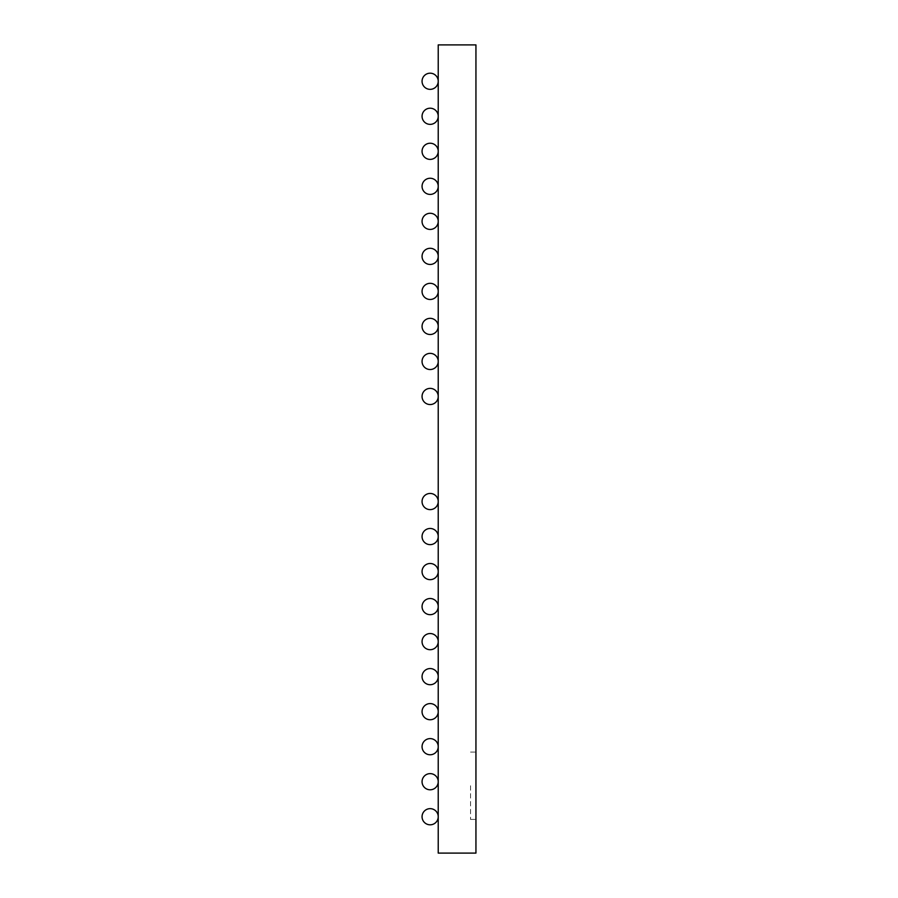 <?xml version="1.0" encoding="UTF-8"?>
<svg xmlns="http://www.w3.org/2000/svg" width="898" height="898" viewBox="0 0 898 898"><rect width="100%" height="100%" fill="white"/><g stroke="black" fill="none" stroke-linecap="round" stroke-linejoin="round"><path stroke-width="0.67" stroke-dasharray="4.49 3.37" d="M438.224 44.9L475.94 44.9L475.94 853.1L438.224 853.1L438.224 44.9M475.94 785.75L475.94 819.425L475.94 785.75M470.552 785.75L470.552 819.425L470.552 785.75M438.224 816.731A8.082 8.082 0 0 0 430.142 808.649A8.082 8.082 0 0 0 422.06 816.731A8.082 8.082 0 0 0 430.142 824.813A8.082 8.082 0 0 0 438.224 816.731A8.082 8.082 0 0 0 430.142 808.649A8.082 8.082 0 0 0 422.06 816.731A8.082 8.082 0 0 0 430.142 824.813A8.082 8.082 0 0 0 438.224 816.731A8.082 8.082 0 0 0 430.142 808.649A8.082 8.082 0 0 0 422.06 816.731A8.082 8.082 0 0 0 430.142 824.813A8.082 8.082 0 0 0 438.224 816.731A8.082 8.082 0 0 0 430.142 808.649A8.082 8.082 0 0 0 422.06 816.731A8.082 8.082 0 0 0 430.142 824.813A8.082 8.082 0 0 0 438.224 816.731A8.082 8.082 0 0 0 430.142 808.649A8.082 8.082 0 0 0 422.06 816.731A8.082 8.082 0 0 0 430.142 824.813A8.082 8.082 0 0 0 438.224 816.731A8.082 8.082 0 0 0 430.142 808.649A8.082 8.082 0 0 0 422.06 816.731A8.082 8.082 0 0 0 430.142 824.813A8.082 8.082 0 0 0 438.224 816.731A8.082 8.082 0 0 0 430.142 808.649A8.082 8.082 0 0 0 422.06 816.731A8.082 8.082 0 0 0 430.142 824.813A8.082 8.082 0 0 0 438.224 816.731A8.082 8.082 0 0 0 430.142 808.649A8.082 8.082 0 0 0 422.06 816.731A8.082 8.082 0 0 0 430.142 824.813A8.082 8.082 0 0 0 438.224 816.731A8.082 8.082 0 0 0 430.142 808.649A8.082 8.082 0 0 0 422.06 816.731A8.082 8.082 0 0 0 430.142 824.813A8.082 8.082 0 0 0 438.224 816.731M438.224 781.709A8.082 8.082 0 0 0 430.142 773.627A8.082 8.082 0 0 0 422.06 781.709A8.082 8.082 0 0 0 430.142 789.791A8.082 8.082 0 0 0 438.224 781.709A8.082 8.082 0 0 0 430.142 773.627A8.082 8.082 0 0 0 422.06 781.709A8.082 8.082 0 0 0 430.142 789.791A8.082 8.082 0 0 0 438.224 781.709A8.082 8.082 0 0 0 430.142 773.627A8.082 8.082 0 0 0 422.06 781.709A8.082 8.082 0 0 0 430.142 789.791A8.082 8.082 0 0 0 438.224 781.709A8.082 8.082 0 0 0 430.142 773.627A8.082 8.082 0 0 0 422.06 781.709A8.082 8.082 0 0 0 430.142 789.791A8.082 8.082 0 0 0 438.224 781.709A8.082 8.082 0 0 0 430.142 773.627A8.082 8.082 0 0 0 422.06 781.709A8.082 8.082 0 0 0 430.142 789.791A8.082 8.082 0 0 0 438.224 781.709A8.082 8.082 0 0 0 430.142 773.627A8.082 8.082 0 0 0 422.06 781.709A8.082 8.082 0 0 0 430.142 789.791A8.082 8.082 0 0 0 438.224 781.709A8.082 8.082 0 0 0 430.142 773.627A8.082 8.082 0 0 0 422.06 781.709A8.082 8.082 0 0 0 430.142 789.791A8.082 8.082 0 0 0 438.224 781.709A8.082 8.082 0 0 0 430.142 773.627A8.082 8.082 0 0 0 422.06 781.709A8.082 8.082 0 0 0 430.142 789.791A8.082 8.082 0 0 0 438.224 781.709A8.082 8.082 0 0 0 430.142 773.627A8.082 8.082 0 0 0 422.06 781.709A8.082 8.082 0 0 0 430.142 789.791A8.082 8.082 0 0 0 438.224 781.709M438.224 746.687A8.082 8.082 0 0 0 430.142 738.605A8.082 8.082 0 0 0 422.06 746.687A8.082 8.082 0 0 0 430.142 754.769A8.082 8.082 0 0 0 438.224 746.687A8.082 8.082 0 0 0 430.142 738.605A8.082 8.082 0 0 0 422.06 746.687A8.082 8.082 0 0 0 430.142 754.769A8.082 8.082 0 0 0 438.224 746.687A8.082 8.082 0 0 0 430.142 738.605A8.082 8.082 0 0 0 422.06 746.687A8.082 8.082 0 0 0 430.142 754.769A8.082 8.082 0 0 0 438.224 746.687A8.082 8.082 0 0 0 430.142 738.605A8.082 8.082 0 0 0 422.06 746.687A8.082 8.082 0 0 0 430.142 754.769A8.082 8.082 0 0 0 438.224 746.687A8.082 8.082 0 0 0 430.142 738.605A8.082 8.082 0 0 0 422.06 746.687A8.082 8.082 0 0 0 430.142 754.769A8.082 8.082 0 0 0 438.224 746.687A8.082 8.082 0 0 0 430.142 738.605A8.082 8.082 0 0 0 422.06 746.687A8.082 8.082 0 0 0 430.142 754.769A8.082 8.082 0 0 0 438.224 746.687A8.082 8.082 0 0 0 430.142 738.605A8.082 8.082 0 0 0 422.06 746.687A8.082 8.082 0 0 0 430.142 754.769A8.082 8.082 0 0 0 438.224 746.687A8.082 8.082 0 0 0 430.142 738.605A8.082 8.082 0 0 0 422.06 746.687A8.082 8.082 0 0 0 430.142 754.769A8.082 8.082 0 0 0 438.224 746.687A8.082 8.082 0 0 0 430.142 738.605A8.082 8.082 0 0 0 422.06 746.687A8.082 8.082 0 0 0 430.142 754.769A8.082 8.082 0 0 0 438.224 746.687M438.224 711.665A8.082 8.082 0 0 0 430.142 703.583A8.082 8.082 0 0 0 422.06 711.665A8.082 8.082 0 0 0 430.142 719.747A8.082 8.082 0 0 0 438.224 711.665A8.082 8.082 0 0 0 430.142 703.583A8.082 8.082 0 0 0 422.06 711.665A8.082 8.082 0 0 0 430.142 719.747A8.082 8.082 0 0 0 438.224 711.665A8.082 8.082 0 0 0 430.142 703.583A8.082 8.082 0 0 0 422.06 711.665A8.082 8.082 0 0 0 430.142 719.747A8.082 8.082 0 0 0 438.224 711.665A8.082 8.082 0 0 0 430.142 703.583A8.082 8.082 0 0 0 422.06 711.665A8.082 8.082 0 0 0 430.142 719.747A8.082 8.082 0 0 0 438.224 711.665A8.082 8.082 0 0 0 430.142 703.583A8.082 8.082 0 0 0 422.06 711.665A8.082 8.082 0 0 0 430.142 719.747A8.082 8.082 0 0 0 438.224 711.665A8.082 8.082 0 0 0 430.142 703.583A8.082 8.082 0 0 0 422.06 711.665A8.082 8.082 0 0 0 430.142 719.747A8.082 8.082 0 0 0 438.224 711.665A8.082 8.082 0 0 0 430.142 703.583A8.082 8.082 0 0 0 422.06 711.665A8.082 8.082 0 0 0 430.142 719.747A8.082 8.082 0 0 0 438.224 711.665A8.082 8.082 0 0 0 430.142 703.583A8.082 8.082 0 0 0 422.06 711.665A8.082 8.082 0 0 0 430.142 719.747A8.082 8.082 0 0 0 438.224 711.665A8.082 8.082 0 0 0 430.142 703.583A8.082 8.082 0 0 0 422.06 711.665A8.082 8.082 0 0 0 430.142 719.747A8.082 8.082 0 0 0 438.224 711.665M438.224 676.643A8.082 8.082 0 0 0 430.142 668.561A8.082 8.082 0 0 0 422.06 676.643A8.082 8.082 0 0 0 430.142 684.725A8.082 8.082 0 0 0 438.224 676.643A8.082 8.082 0 0 0 430.142 668.561A8.082 8.082 0 0 0 422.06 676.643A8.082 8.082 0 0 0 430.142 684.725A8.082 8.082 0 0 0 438.224 676.643A8.082 8.082 0 0 0 430.142 668.561A8.082 8.082 0 0 0 422.06 676.643A8.082 8.082 0 0 0 430.142 684.725A8.082 8.082 0 0 0 438.224 676.643A8.082 8.082 0 0 0 430.142 668.561A8.082 8.082 0 0 0 422.06 676.643A8.082 8.082 0 0 0 430.142 684.725A8.082 8.082 0 0 0 438.224 676.643A8.082 8.082 0 0 0 430.142 668.561A8.082 8.082 0 0 0 422.06 676.643A8.082 8.082 0 0 0 430.142 684.725A8.082 8.082 0 0 0 438.224 676.643A8.082 8.082 0 0 0 430.142 668.561A8.082 8.082 0 0 0 422.06 676.643A8.082 8.082 0 0 0 430.142 684.725A8.082 8.082 0 0 0 438.224 676.643A8.082 8.082 0 0 0 430.142 668.561A8.082 8.082 0 0 0 422.06 676.643A8.082 8.082 0 0 0 430.142 684.725A8.082 8.082 0 0 0 438.224 676.643A8.082 8.082 0 0 0 430.142 668.561A8.082 8.082 0 0 0 422.06 676.643A8.082 8.082 0 0 0 430.142 684.725A8.082 8.082 0 0 0 438.224 676.643A8.082 8.082 0 0 0 430.142 668.561A8.082 8.082 0 0 0 422.06 676.643A8.082 8.082 0 0 0 430.142 684.725A8.082 8.082 0 0 0 438.224 676.643M438.224 641.621A8.082 8.082 0 0 0 430.142 633.539A8.082 8.082 0 0 0 422.06 641.621A8.082 8.082 0 0 0 430.142 649.703A8.082 8.082 0 0 0 438.224 641.621A8.082 8.082 0 0 0 430.142 633.539A8.082 8.082 0 0 0 422.06 641.621A8.082 8.082 0 0 0 430.142 649.703A8.082 8.082 0 0 0 438.224 641.621A8.082 8.082 0 0 0 430.142 633.539A8.082 8.082 0 0 0 422.06 641.621A8.082 8.082 0 0 0 430.142 649.703A8.082 8.082 0 0 0 438.224 641.621A8.082 8.082 0 0 0 430.142 633.539A8.082 8.082 0 0 0 422.06 641.621A8.082 8.082 0 0 0 430.142 649.703A8.082 8.082 0 0 0 438.224 641.621A8.082 8.082 0 0 0 430.142 633.539A8.082 8.082 0 0 0 422.06 641.621A8.082 8.082 0 0 0 430.142 649.703A8.082 8.082 0 0 0 438.224 641.621A8.082 8.082 0 0 0 430.142 633.539A8.082 8.082 0 0 0 422.06 641.621A8.082 8.082 0 0 0 430.142 649.703A8.082 8.082 0 0 0 438.224 641.621A8.082 8.082 0 0 0 430.142 633.539A8.082 8.082 0 0 0 422.06 641.621A8.082 8.082 0 0 0 430.142 649.703A8.082 8.082 0 0 0 438.224 641.621A8.082 8.082 0 0 0 430.142 633.539A8.082 8.082 0 0 0 422.06 641.621A8.082 8.082 0 0 0 430.142 649.703A8.082 8.082 0 0 0 438.224 641.621A8.082 8.082 0 0 0 430.142 633.539A8.082 8.082 0 0 0 422.06 641.621A8.082 8.082 0 0 0 430.142 649.703A8.082 8.082 0 0 0 438.224 641.621M438.224 606.599A8.082 8.082 0 0 0 430.142 598.517A8.082 8.082 0 0 0 422.06 606.599A8.082 8.082 0 0 0 430.142 614.681A8.082 8.082 0 0 0 438.224 606.599A8.082 8.082 0 0 0 430.142 598.517A8.082 8.082 0 0 0 422.06 606.599A8.082 8.082 0 0 0 430.142 614.681A8.082 8.082 0 0 0 438.224 606.599A8.082 8.082 0 0 0 430.142 598.517A8.082 8.082 0 0 0 422.06 606.599A8.082 8.082 0 0 0 430.142 614.681A8.082 8.082 0 0 0 438.224 606.599A8.082 8.082 0 0 0 430.142 598.517A8.082 8.082 0 0 0 422.06 606.599A8.082 8.082 0 0 0 430.142 614.681A8.082 8.082 0 0 0 438.224 606.599A8.082 8.082 0 0 0 430.142 598.517A8.082 8.082 0 0 0 422.06 606.599A8.082 8.082 0 0 0 430.142 614.681A8.082 8.082 0 0 0 438.224 606.599A8.082 8.082 0 0 0 430.142 598.517A8.082 8.082 0 0 0 422.06 606.599A8.082 8.082 0 0 0 430.142 614.681A8.082 8.082 0 0 0 438.224 606.599A8.082 8.082 0 0 0 430.142 598.517A8.082 8.082 0 0 0 422.06 606.599A8.082 8.082 0 0 0 430.142 614.681A8.082 8.082 0 0 0 438.224 606.599A8.082 8.082 0 0 0 430.142 598.517A8.082 8.082 0 0 0 422.06 606.599A8.082 8.082 0 0 0 430.142 614.681A8.082 8.082 0 0 0 438.224 606.599A8.082 8.082 0 0 0 430.142 598.517A8.082 8.082 0 0 0 422.06 606.599A8.082 8.082 0 0 0 430.142 614.681A8.082 8.082 0 0 0 438.224 606.599M438.224 571.577A8.082 8.082 0 0 0 430.142 563.495A8.082 8.082 0 0 0 422.06 571.577A8.082 8.082 0 0 0 430.142 579.659A8.082 8.082 0 0 0 438.224 571.577A8.082 8.082 0 0 0 430.142 563.495A8.082 8.082 0 0 0 422.06 571.577A8.082 8.082 0 0 0 430.142 579.659A8.082 8.082 0 0 0 438.224 571.577A8.082 8.082 0 0 0 430.142 563.495A8.082 8.082 0 0 0 422.06 571.577A8.082 8.082 0 0 0 430.142 579.659A8.082 8.082 0 0 0 438.224 571.577A8.082 8.082 0 0 0 430.142 563.495A8.082 8.082 0 0 0 422.06 571.577A8.082 8.082 0 0 0 430.142 579.659A8.082 8.082 0 0 0 438.224 571.577A8.082 8.082 0 0 0 430.142 563.495A8.082 8.082 0 0 0 422.06 571.577A8.082 8.082 0 0 0 430.142 579.659A8.082 8.082 0 0 0 438.224 571.577A8.082 8.082 0 0 0 430.142 563.495A8.082 8.082 0 0 0 422.06 571.577A8.082 8.082 0 0 0 430.142 579.659A8.082 8.082 0 0 0 438.224 571.577A8.082 8.082 0 0 0 430.142 563.495A8.082 8.082 0 0 0 422.06 571.577A8.082 8.082 0 0 0 430.142 579.659A8.082 8.082 0 0 0 438.224 571.577A8.082 8.082 0 0 0 430.142 563.495A8.082 8.082 0 0 0 422.06 571.577A8.082 8.082 0 0 0 430.142 579.659A8.082 8.082 0 0 0 438.224 571.577A8.082 8.082 0 0 0 430.142 563.495A8.082 8.082 0 0 0 422.06 571.577A8.082 8.082 0 0 0 430.142 579.659A8.082 8.082 0 0 0 438.224 571.577M438.224 536.555A8.082 8.082 0 0 0 430.142 528.473A8.082 8.082 0 0 0 422.06 536.555A8.082 8.082 0 0 0 430.142 544.637A8.082 8.082 0 0 0 438.224 536.555A8.082 8.082 0 0 0 430.142 528.473A8.082 8.082 0 0 0 422.06 536.555A8.082 8.082 0 0 0 430.142 544.637A8.082 8.082 0 0 0 438.224 536.555A8.082 8.082 0 0 0 430.142 528.473A8.082 8.082 0 0 0 422.06 536.555A8.082 8.082 0 0 0 430.142 544.637A8.082 8.082 0 0 0 438.224 536.555A8.082 8.082 0 0 0 430.142 528.473A8.082 8.082 0 0 0 422.06 536.555A8.082 8.082 0 0 0 430.142 544.637A8.082 8.082 0 0 0 438.224 536.555A8.082 8.082 0 0 0 430.142 528.473A8.082 8.082 0 0 0 422.06 536.555A8.082 8.082 0 0 0 430.142 544.637A8.082 8.082 0 0 0 438.224 536.555A8.082 8.082 0 0 0 430.142 528.473A8.082 8.082 0 0 0 422.06 536.555A8.082 8.082 0 0 0 430.142 544.637A8.082 8.082 0 0 0 438.224 536.555A8.082 8.082 0 0 0 430.142 528.473A8.082 8.082 0 0 0 422.06 536.555A8.082 8.082 0 0 0 430.142 544.637A8.082 8.082 0 0 0 438.224 536.555A8.082 8.082 0 0 0 430.142 528.473A8.082 8.082 0 0 0 422.06 536.555A8.082 8.082 0 0 0 430.142 544.637A8.082 8.082 0 0 0 438.224 536.555A8.082 8.082 0 0 0 430.142 528.473A8.082 8.082 0 0 0 422.06 536.555A8.082 8.082 0 0 0 430.142 544.637A8.082 8.082 0 0 0 438.224 536.555M438.224 501.533A8.082 8.082 0 0 0 430.142 493.451A8.082 8.082 0 0 0 422.06 501.533A8.082 8.082 0 0 0 430.142 509.615A8.082 8.082 0 0 0 438.224 501.533A8.082 8.082 0 0 0 430.142 493.451A8.082 8.082 0 0 0 422.06 501.533A8.082 8.082 0 0 0 430.142 509.615A8.082 8.082 0 0 0 438.224 501.533A8.082 8.082 0 0 0 430.142 493.451A8.082 8.082 0 0 0 422.06 501.533A8.082 8.082 0 0 0 430.142 509.615A8.082 8.082 0 0 0 438.224 501.533A8.082 8.082 0 0 0 430.142 493.451A8.082 8.082 0 0 0 422.06 501.533A8.082 8.082 0 0 0 430.142 509.615A8.082 8.082 0 0 0 438.224 501.533A8.082 8.082 0 0 0 430.142 493.451A8.082 8.082 0 0 0 422.06 501.533A8.082 8.082 0 0 0 430.142 509.615A8.082 8.082 0 0 0 438.224 501.533A8.082 8.082 0 0 0 430.142 493.451A8.082 8.082 0 0 0 422.06 501.533A8.082 8.082 0 0 0 430.142 509.615A8.082 8.082 0 0 0 438.224 501.533A8.082 8.082 0 0 0 430.142 493.451A8.082 8.082 0 0 0 422.06 501.533A8.082 8.082 0 0 0 430.142 509.615A8.082 8.082 0 0 0 438.224 501.533A8.082 8.082 0 0 0 430.142 493.451A8.082 8.082 0 0 0 422.06 501.533A8.082 8.082 0 0 0 430.142 509.615A8.082 8.082 0 0 0 438.224 501.533A8.082 8.082 0 0 0 430.142 493.451A8.082 8.082 0 0 0 422.06 501.533A8.082 8.082 0 0 0 430.142 509.615A8.082 8.082 0 0 0 438.224 501.533M438.224 396.467A8.082 8.082 0 0 0 430.142 388.385A8.082 8.082 0 0 0 422.06 396.467A8.082 8.082 0 0 0 430.142 404.549A8.082 8.082 0 0 0 438.224 396.467A8.082 8.082 0 0 0 430.142 388.385A8.082 8.082 0 0 0 422.06 396.467A8.082 8.082 0 0 0 430.142 404.549A8.082 8.082 0 0 0 438.224 396.467A8.082 8.082 0 0 0 430.142 388.385A8.082 8.082 0 0 0 422.06 396.467A8.082 8.082 0 0 0 430.142 404.549A8.082 8.082 0 0 0 438.224 396.467A8.082 8.082 0 0 0 430.142 388.385A8.082 8.082 0 0 0 422.06 396.467A8.082 8.082 0 0 0 430.142 404.549A8.082 8.082 0 0 0 438.224 396.467A8.082 8.082 0 0 0 430.142 388.385A8.082 8.082 0 0 0 422.06 396.467A8.082 8.082 0 0 0 430.142 404.549A8.082 8.082 0 0 0 438.224 396.467A8.082 8.082 0 0 0 430.142 388.385A8.082 8.082 0 0 0 422.06 396.467A8.082 8.082 0 0 0 430.142 404.549A8.082 8.082 0 0 0 438.224 396.467A8.082 8.082 0 0 0 430.142 388.385A8.082 8.082 0 0 0 422.06 396.467A8.082 8.082 0 0 0 430.142 404.549A8.082 8.082 0 0 0 438.224 396.467A8.082 8.082 0 0 0 430.142 388.385A8.082 8.082 0 0 0 422.06 396.467A8.082 8.082 0 0 0 430.142 404.549A8.082 8.082 0 0 0 438.224 396.467A8.082 8.082 0 0 0 430.142 388.385A8.082 8.082 0 0 0 422.06 396.467A8.082 8.082 0 0 0 430.142 404.549A8.082 8.082 0 0 0 438.224 396.467M438.224 361.445A8.082 8.082 0 0 0 430.142 353.363A8.082 8.082 0 0 0 422.06 361.445A8.082 8.082 0 0 0 430.142 369.527A8.082 8.082 0 0 0 438.224 361.445A8.082 8.082 0 0 0 430.142 353.363A8.082 8.082 0 0 0 422.06 361.445A8.082 8.082 0 0 0 430.142 369.527A8.082 8.082 0 0 0 438.224 361.445A8.082 8.082 0 0 0 430.142 353.363A8.082 8.082 0 0 0 422.06 361.445A8.082 8.082 0 0 0 430.142 369.527A8.082 8.082 0 0 0 438.224 361.445A8.082 8.082 0 0 0 430.142 353.363A8.082 8.082 0 0 0 422.06 361.445A8.082 8.082 0 0 0 430.142 369.527A8.082 8.082 0 0 0 438.224 361.445A8.082 8.082 0 0 0 430.142 353.363A8.082 8.082 0 0 0 422.06 361.445A8.082 8.082 0 0 0 430.142 369.527A8.082 8.082 0 0 0 438.224 361.445A8.082 8.082 0 0 0 430.142 353.363A8.082 8.082 0 0 0 422.06 361.445A8.082 8.082 0 0 0 430.142 369.527A8.082 8.082 0 0 0 438.224 361.445A8.082 8.082 0 0 0 430.142 353.363A8.082 8.082 0 0 0 422.06 361.445A8.082 8.082 0 0 0 430.142 369.527A8.082 8.082 0 0 0 438.224 361.445A8.082 8.082 0 0 0 430.142 353.363A8.082 8.082 0 0 0 422.06 361.445A8.082 8.082 0 0 0 430.142 369.527A8.082 8.082 0 0 0 438.224 361.445A8.082 8.082 0 0 0 430.142 353.363A8.082 8.082 0 0 0 422.06 361.445A8.082 8.082 0 0 0 430.142 369.527A8.082 8.082 0 0 0 438.224 361.445M438.224 326.423A8.082 8.082 0 0 0 430.142 318.341A8.082 8.082 0 0 0 422.06 326.423A8.082 8.082 0 0 0 430.142 334.505A8.082 8.082 0 0 0 438.224 326.423A8.082 8.082 0 0 0 430.142 318.341A8.082 8.082 0 0 0 422.06 326.423A8.082 8.082 0 0 0 430.142 334.505A8.082 8.082 0 0 0 438.224 326.423A8.082 8.082 0 0 0 430.142 318.341A8.082 8.082 0 0 0 422.06 326.423A8.082 8.082 0 0 0 430.142 334.505A8.082 8.082 0 0 0 438.224 326.423A8.082 8.082 0 0 0 430.142 318.341A8.082 8.082 0 0 0 422.06 326.423A8.082 8.082 0 0 0 430.142 334.505A8.082 8.082 0 0 0 438.224 326.423A8.082 8.082 0 0 0 430.142 318.341A8.082 8.082 0 0 0 422.06 326.423A8.082 8.082 0 0 0 430.142 334.505A8.082 8.082 0 0 0 438.224 326.423A8.082 8.082 0 0 0 430.142 318.341A8.082 8.082 0 0 0 422.06 326.423A8.082 8.082 0 0 0 430.142 334.505A8.082 8.082 0 0 0 438.224 326.423A8.082 8.082 0 0 0 430.142 318.341A8.082 8.082 0 0 0 422.06 326.423A8.082 8.082 0 0 0 430.142 334.505A8.082 8.082 0 0 0 438.224 326.423A8.082 8.082 0 0 0 430.142 318.341A8.082 8.082 0 0 0 422.06 326.423A8.082 8.082 0 0 0 430.142 334.505A8.082 8.082 0 0 0 438.224 326.423A8.082 8.082 0 0 0 430.142 318.341A8.082 8.082 0 0 0 422.06 326.423A8.082 8.082 0 0 0 430.142 334.505A8.082 8.082 0 0 0 438.224 326.423M438.224 291.401A8.082 8.082 0 0 0 430.142 283.319A8.082 8.082 0 0 0 422.06 291.401A8.082 8.082 0 0 0 430.142 299.483A8.082 8.082 0 0 0 438.224 291.401A8.082 8.082 0 0 0 430.142 283.319A8.082 8.082 0 0 0 422.06 291.401A8.082 8.082 0 0 0 430.142 299.483A8.082 8.082 0 0 0 438.224 291.401A8.082 8.082 0 0 0 430.142 283.319A8.082 8.082 0 0 0 422.06 291.401A8.082 8.082 0 0 0 430.142 299.483A8.082 8.082 0 0 0 438.224 291.401A8.082 8.082 0 0 0 430.142 283.319A8.082 8.082 0 0 0 422.06 291.401A8.082 8.082 0 0 0 430.142 299.483A8.082 8.082 0 0 0 438.224 291.401A8.082 8.082 0 0 0 430.142 283.319A8.082 8.082 0 0 0 422.06 291.401A8.082 8.082 0 0 0 430.142 299.483A8.082 8.082 0 0 0 438.224 291.401A8.082 8.082 0 0 0 430.142 283.319A8.082 8.082 0 0 0 422.06 291.401A8.082 8.082 0 0 0 430.142 299.483A8.082 8.082 0 0 0 438.224 291.401A8.082 8.082 0 0 0 430.142 283.319A8.082 8.082 0 0 0 422.06 291.401A8.082 8.082 0 0 0 430.142 299.483A8.082 8.082 0 0 0 438.224 291.401A8.082 8.082 0 0 0 430.142 283.319A8.082 8.082 0 0 0 422.06 291.401A8.082 8.082 0 0 0 430.142 299.483A8.082 8.082 0 0 0 438.224 291.401A8.082 8.082 0 0 0 430.142 283.319A8.082 8.082 0 0 0 422.06 291.401A8.082 8.082 0 0 0 430.142 299.483A8.082 8.082 0 0 0 438.224 291.401M438.224 256.379A8.082 8.082 0 0 0 430.142 248.297A8.082 8.082 0 0 0 422.06 256.379A8.082 8.082 0 0 0 430.142 264.461A8.082 8.082 0 0 0 438.224 256.379A8.082 8.082 0 0 0 430.142 248.297A8.082 8.082 0 0 0 422.06 256.379A8.082 8.082 0 0 0 430.142 264.461A8.082 8.082 0 0 0 438.224 256.379A8.082 8.082 0 0 0 430.142 248.297A8.082 8.082 0 0 0 422.06 256.379A8.082 8.082 0 0 0 430.142 264.461A8.082 8.082 0 0 0 438.224 256.379A8.082 8.082 0 0 0 430.142 248.297A8.082 8.082 0 0 0 422.06 256.379A8.082 8.082 0 0 0 430.142 264.461A8.082 8.082 0 0 0 438.224 256.379A8.082 8.082 0 0 0 430.142 248.297A8.082 8.082 0 0 0 422.06 256.379A8.082 8.082 0 0 0 430.142 264.461A8.082 8.082 0 0 0 438.224 256.379A8.082 8.082 0 0 0 430.142 248.297A8.082 8.082 0 0 0 422.06 256.379A8.082 8.082 0 0 0 430.142 264.461A8.082 8.082 0 0 0 438.224 256.379A8.082 8.082 0 0 0 430.142 248.297A8.082 8.082 0 0 0 422.06 256.379A8.082 8.082 0 0 0 430.142 264.461A8.082 8.082 0 0 0 438.224 256.379A8.082 8.082 0 0 0 430.142 248.297A8.082 8.082 0 0 0 422.06 256.379A8.082 8.082 0 0 0 430.142 264.461A8.082 8.082 0 0 0 438.224 256.379A8.082 8.082 0 0 0 430.142 248.297A8.082 8.082 0 0 0 422.06 256.379A8.082 8.082 0 0 0 430.142 264.461A8.082 8.082 0 0 0 438.224 256.379M438.224 221.357A8.082 8.082 0 0 0 430.142 213.275A8.082 8.082 0 0 0 422.06 221.357A8.082 8.082 0 0 0 430.142 229.439A8.082 8.082 0 0 0 438.224 221.357A8.082 8.082 0 0 0 430.142 213.275A8.082 8.082 0 0 0 422.06 221.357A8.082 8.082 0 0 0 430.142 229.439A8.082 8.082 0 0 0 438.224 221.357A8.082 8.082 0 0 0 430.142 213.275A8.082 8.082 0 0 0 422.06 221.357A8.082 8.082 0 0 0 430.142 229.439A8.082 8.082 0 0 0 438.224 221.357A8.082 8.082 0 0 0 430.142 213.275A8.082 8.082 0 0 0 422.06 221.357A8.082 8.082 0 0 0 430.142 229.439A8.082 8.082 0 0 0 438.224 221.357A8.082 8.082 0 0 0 430.142 213.275A8.082 8.082 0 0 0 422.06 221.357A8.082 8.082 0 0 0 430.142 229.439A8.082 8.082 0 0 0 438.224 221.357A8.082 8.082 0 0 0 430.142 213.275A8.082 8.082 0 0 0 422.06 221.357A8.082 8.082 0 0 0 430.142 229.439A8.082 8.082 0 0 0 438.224 221.357A8.082 8.082 0 0 0 430.142 213.275A8.082 8.082 0 0 0 422.06 221.357A8.082 8.082 0 0 0 430.142 229.439A8.082 8.082 0 0 0 438.224 221.357A8.082 8.082 0 0 0 430.142 213.275A8.082 8.082 0 0 0 422.06 221.357A8.082 8.082 0 0 0 430.142 229.439A8.082 8.082 0 0 0 438.224 221.357A8.082 8.082 0 0 0 430.142 213.275A8.082 8.082 0 0 0 422.06 221.357A8.082 8.082 0 0 0 430.142 229.439A8.082 8.082 0 0 0 438.224 221.357M438.224 186.335A8.082 8.082 0 0 0 430.142 178.253A8.082 8.082 0 0 0 422.06 186.335A8.082 8.082 0 0 0 430.142 194.417A8.082 8.082 0 0 0 438.224 186.335A8.082 8.082 0 0 0 430.142 178.253A8.082 8.082 0 0 0 422.06 186.335A8.082 8.082 0 0 0 430.142 194.417A8.082 8.082 0 0 0 438.224 186.335A8.082 8.082 0 0 0 430.142 178.253A8.082 8.082 0 0 0 422.06 186.335A8.082 8.082 0 0 0 430.142 194.417A8.082 8.082 0 0 0 438.224 186.335A8.082 8.082 0 0 0 430.142 178.253A8.082 8.082 0 0 0 422.06 186.335A8.082 8.082 0 0 0 430.142 194.417A8.082 8.082 0 0 0 438.224 186.335A8.082 8.082 0 0 0 430.142 178.253A8.082 8.082 0 0 0 422.06 186.335A8.082 8.082 0 0 0 430.142 194.417A8.082 8.082 0 0 0 438.224 186.335A8.082 8.082 0 0 0 430.142 178.253A8.082 8.082 0 0 0 422.06 186.335A8.082 8.082 0 0 0 430.142 194.417A8.082 8.082 0 0 0 438.224 186.335A8.082 8.082 0 0 0 430.142 178.253A8.082 8.082 0 0 0 422.06 186.335A8.082 8.082 0 0 0 430.142 194.417A8.082 8.082 0 0 0 438.224 186.335A8.082 8.082 0 0 0 430.142 178.253A8.082 8.082 0 0 0 422.06 186.335A8.082 8.082 0 0 0 430.142 194.417A8.082 8.082 0 0 0 438.224 186.335A8.082 8.082 0 0 0 430.142 178.253A8.082 8.082 0 0 0 422.06 186.335A8.082 8.082 0 0 0 430.142 194.417A8.082 8.082 0 0 0 438.224 186.335M438.224 151.313A8.082 8.082 0 0 0 430.142 143.231A8.082 8.082 0 0 0 422.06 151.313A8.082 8.082 0 0 0 430.142 159.395A8.082 8.082 0 0 0 438.224 151.313A8.082 8.082 0 0 0 430.142 143.231A8.082 8.082 0 0 0 422.06 151.313A8.082 8.082 0 0 0 430.142 159.395A8.082 8.082 0 0 0 438.224 151.313A8.082 8.082 0 0 0 430.142 143.231A8.082 8.082 0 0 0 422.06 151.313A8.082 8.082 0 0 0 430.142 159.395A8.082 8.082 0 0 0 438.224 151.313A8.082 8.082 0 0 0 430.142 143.231A8.082 8.082 0 0 0 422.06 151.313A8.082 8.082 0 0 0 430.142 159.395A8.082 8.082 0 0 0 438.224 151.313A8.082 8.082 0 0 0 430.142 143.231A8.082 8.082 0 0 0 422.06 151.313A8.082 8.082 0 0 0 430.142 159.395A8.082 8.082 0 0 0 438.224 151.313A8.082 8.082 0 0 0 430.142 143.231A8.082 8.082 0 0 0 422.06 151.313A8.082 8.082 0 0 0 430.142 159.395A8.082 8.082 0 0 0 438.224 151.313A8.082 8.082 0 0 0 430.142 143.231A8.082 8.082 0 0 0 422.06 151.313A8.082 8.082 0 0 0 430.142 159.395A8.082 8.082 0 0 0 438.224 151.313A8.082 8.082 0 0 0 430.142 143.231A8.082 8.082 0 0 0 422.06 151.313A8.082 8.082 0 0 0 430.142 159.395A8.082 8.082 0 0 0 438.224 151.313A8.082 8.082 0 0 0 430.142 143.231A8.082 8.082 0 0 0 422.06 151.313A8.082 8.082 0 0 0 430.142 159.395A8.082 8.082 0 0 0 438.224 151.313M438.224 116.291A8.082 8.082 0 0 0 430.142 108.209A8.082 8.082 0 0 0 422.06 116.291A8.082 8.082 0 0 0 430.142 124.373A8.082 8.082 0 0 0 438.224 116.291A8.082 8.082 0 0 0 430.142 108.209A8.082 8.082 0 0 0 422.06 116.291A8.082 8.082 0 0 0 430.142 124.373A8.082 8.082 0 0 0 438.224 116.291A8.082 8.082 0 0 0 430.142 108.209A8.082 8.082 0 0 0 422.06 116.291A8.082 8.082 0 0 0 430.142 124.373A8.082 8.082 0 0 0 438.224 116.291A8.082 8.082 0 0 0 430.142 108.209A8.082 8.082 0 0 0 422.06 116.291A8.082 8.082 0 0 0 430.142 124.373A8.082 8.082 0 0 0 438.224 116.291A8.082 8.082 0 0 0 430.142 108.209A8.082 8.082 0 0 0 422.06 116.291A8.082 8.082 0 0 0 430.142 124.373A8.082 8.082 0 0 0 438.224 116.291A8.082 8.082 0 0 0 430.142 108.209A8.082 8.082 0 0 0 422.06 116.291A8.082 8.082 0 0 0 430.142 124.373A8.082 8.082 0 0 0 438.224 116.291A8.082 8.082 0 0 0 430.142 108.209A8.082 8.082 0 0 0 422.06 116.291A8.082 8.082 0 0 0 430.142 124.373A8.082 8.082 0 0 0 438.224 116.291A8.082 8.082 0 0 0 430.142 108.209A8.082 8.082 0 0 0 422.06 116.291A8.082 8.082 0 0 0 430.142 124.373A8.082 8.082 0 0 0 438.224 116.291A8.082 8.082 0 0 0 430.142 108.209A8.082 8.082 0 0 0 422.06 116.291A8.082 8.082 0 0 0 430.142 124.373A8.082 8.082 0 0 0 438.224 116.291M438.224 81.269A8.082 8.082 0 0 0 430.142 73.187A8.082 8.082 0 0 0 422.06 81.269A8.082 8.082 0 0 0 430.142 89.351A8.082 8.082 0 0 0 438.224 81.269A8.082 8.082 0 0 0 430.142 73.187A8.082 8.082 0 0 0 422.06 81.269A8.082 8.082 0 0 0 430.142 89.351A8.082 8.082 0 0 0 438.224 81.269A8.082 8.082 0 0 0 430.142 73.187A8.082 8.082 0 0 0 422.06 81.269A8.082 8.082 0 0 0 430.142 89.351A8.082 8.082 0 0 0 438.224 81.269A8.082 8.082 0 0 0 430.142 73.187A8.082 8.082 0 0 0 422.06 81.269A8.082 8.082 0 0 0 430.142 89.351A8.082 8.082 0 0 0 438.224 81.269A8.082 8.082 0 0 0 430.142 73.187A8.082 8.082 0 0 0 422.06 81.269A8.082 8.082 0 0 0 430.142 89.351A8.082 8.082 0 0 0 438.224 81.269A8.082 8.082 0 0 0 430.142 73.187A8.082 8.082 0 0 0 422.06 81.269A8.082 8.082 0 0 0 430.142 89.351A8.082 8.082 0 0 0 438.224 81.269A8.082 8.082 0 0 0 430.142 73.187A8.082 8.082 0 0 0 422.06 81.269A8.082 8.082 0 0 0 430.142 89.351A8.082 8.082 0 0 0 438.224 81.269A8.082 8.082 0 0 0 430.142 73.187A8.082 8.082 0 0 0 422.06 81.269A8.082 8.082 0 0 0 430.142 89.351A8.082 8.082 0 0 0 438.224 81.269A8.082 8.082 0 0 0 430.142 73.187A8.082 8.082 0 0 0 422.06 81.269A8.082 8.082 0 0 0 430.142 89.351A8.082 8.082 0 0 0 438.224 81.269M470.552 819.425L475.94 819.425M470.552 752.075L475.94 752.075"/><path stroke-width="1.35" d="M438.224 44.9L475.94 44.9L475.94 853.1L438.224 853.1L438.224 44.9M438.224 816.731A8.082 8.082 0 0 0 430.142 808.649A8.082 8.082 0 0 0 422.06 816.731A8.082 8.082 0 0 0 430.142 824.813A8.082 8.082 0 0 0 438.224 816.731M438.224 781.709A8.082 8.082 0 0 0 430.142 773.627A8.082 8.082 0 0 0 422.06 781.709A8.082 8.082 0 0 0 430.142 789.791A8.082 8.082 0 0 0 438.224 781.709M438.224 746.687A8.082 8.082 0 0 0 430.142 738.605A8.082 8.082 0 0 0 422.06 746.687A8.082 8.082 0 0 0 430.142 754.769A8.082 8.082 0 0 0 438.224 746.687M438.224 711.665A8.082 8.082 0 0 0 430.142 703.583A8.082 8.082 0 0 0 422.06 711.665A8.082 8.082 0 0 0 430.142 719.747A8.082 8.082 0 0 0 438.224 711.665M438.224 676.643A8.082 8.082 0 0 0 430.142 668.561A8.082 8.082 0 0 0 422.06 676.643A8.082 8.082 0 0 0 430.142 684.725A8.082 8.082 0 0 0 438.224 676.643M438.224 641.621A8.082 8.082 0 0 0 430.142 633.539A8.082 8.082 0 0 0 422.06 641.621A8.082 8.082 0 0 0 430.142 649.703A8.082 8.082 0 0 0 438.224 641.621M438.224 606.599A8.082 8.082 0 0 0 430.142 598.517A8.082 8.082 0 0 0 422.06 606.599A8.082 8.082 0 0 0 430.142 614.681A8.082 8.082 0 0 0 438.224 606.599M438.224 571.577A8.082 8.082 0 0 0 430.142 563.495A8.082 8.082 0 0 0 422.06 571.577A8.082 8.082 0 0 0 430.142 579.659A8.082 8.082 0 0 0 438.224 571.577M438.224 536.555A8.082 8.082 0 0 0 430.142 528.473A8.082 8.082 0 0 0 422.06 536.555A8.082 8.082 0 0 0 430.142 544.637A8.082 8.082 0 0 0 438.224 536.555M438.224 501.533A8.082 8.082 0 0 0 430.142 493.451A8.082 8.082 0 0 0 422.06 501.533A8.082 8.082 0 0 0 430.142 509.615A8.082 8.082 0 0 0 438.224 501.533M438.224 396.467A8.082 8.082 0 0 0 430.142 388.385A8.082 8.082 0 0 0 422.06 396.467A8.082 8.082 0 0 0 430.142 404.549A8.082 8.082 0 0 0 438.224 396.467M438.224 361.445A8.082 8.082 0 0 0 430.142 353.363A8.082 8.082 0 0 0 422.06 361.445A8.082 8.082 0 0 0 430.142 369.527A8.082 8.082 0 0 0 438.224 361.445M438.224 326.423A8.082 8.082 0 0 0 430.142 318.341A8.082 8.082 0 0 0 422.06 326.423A8.082 8.082 0 0 0 430.142 334.505A8.082 8.082 0 0 0 438.224 326.423M438.224 291.401A8.082 8.082 0 0 0 430.142 283.319A8.082 8.082 0 0 0 422.06 291.401A8.082 8.082 0 0 0 430.142 299.483A8.082 8.082 0 0 0 438.224 291.401M438.224 256.379A8.082 8.082 0 0 0 430.142 248.297A8.082 8.082 0 0 0 422.06 256.379A8.082 8.082 0 0 0 430.142 264.461A8.082 8.082 0 0 0 438.224 256.379M438.224 221.357A8.082 8.082 0 0 0 430.142 213.275A8.082 8.082 0 0 0 422.06 221.357A8.082 8.082 0 0 0 430.142 229.439A8.082 8.082 0 0 0 438.224 221.357M438.224 186.335A8.082 8.082 0 0 0 430.142 178.253A8.082 8.082 0 0 0 422.06 186.335A8.082 8.082 0 0 0 430.142 194.417A8.082 8.082 0 0 0 438.224 186.335M438.224 151.313A8.082 8.082 0 0 0 430.142 143.231A8.082 8.082 0 0 0 422.06 151.313A8.082 8.082 0 0 0 430.142 159.395A8.082 8.082 0 0 0 438.224 151.313M438.224 116.291A8.082 8.082 0 0 0 430.142 108.209A8.082 8.082 0 0 0 422.06 116.291A8.082 8.082 0 0 0 430.142 124.373A8.082 8.082 0 0 0 438.224 116.291M438.224 81.269A8.082 8.082 0 0 0 430.142 73.187A8.082 8.082 0 0 0 422.06 81.269A8.082 8.082 0 0 0 430.142 89.351A8.082 8.082 0 0 0 438.224 81.269"/></g></svg>
